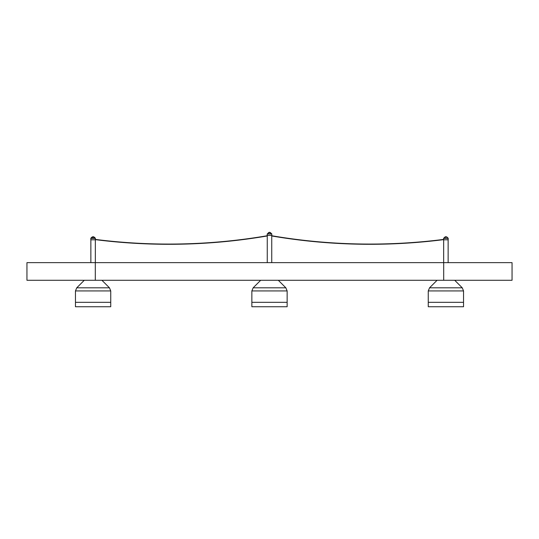 <?xml version="1.0" encoding="UTF-8"?>
<svg xmlns="http://www.w3.org/2000/svg" width="539" height="539" viewBox="0 0 539 539"><rect width="100%" height="100%" fill="white"/><g stroke="black" fill="none" stroke-linecap="round" stroke-linejoin="round"><path stroke-width="0.81" d="M26.95 280.28L26.95 262.641L26.95 280.28L512.05 280.28L512.05 262.641L443.698 262.641L443.698 280.28M26.95 262.641L443.698 262.641M76.754 287.813L109.451 287.813L110.738 290.925L110.738 302.332L75.46 302.332L110.738 302.332L110.738 306.738L75.46 306.738L75.46 290.925L76.754 287.813L84.279 280.28M109.451 287.813L101.918 280.28M253.155 287.813L285.845 287.813L287.139 290.925L287.139 302.332L251.861 302.332L287.139 302.332L287.139 306.738L251.861 306.738L251.861 290.925L253.155 287.813L260.681 280.28M285.845 287.813L278.319 280.28M429.549 287.813L462.246 287.813L463.54 290.925L463.54 302.332L428.262 302.332L463.54 302.332L463.54 306.738L428.262 306.738L428.262 290.925L429.549 287.813L437.082 280.28M462.246 287.813L454.721 280.28M94.244 237.12L93.065 236.668L95.288 238.13L90.916 238.13L91.96 237.12L94.244 237.12L95.288 238.13L95.396 239.801L90.808 239.801L90.808 238.386L90.808 239.801M91.96 237.12L93.112 236.668L90.808 238.386L95.396 238.386L95.396 239.417A583.656 583.656 0 0 0 267.256 235.738M271.791 235.388L267.209 235.388L267.209 233.973L271.791 233.973L271.791 235.388M269.5 232.262L270.639 232.707L268.361 232.707L269.5 232.262M443.604 238.386L448.192 238.386L443.712 238.13L445.868 236.668L444.756 237.12L447.04 237.12L448.084 238.13L448.192 239.801L443.604 239.801L443.604 238.386L443.604 239.417A583.656 583.656 0 0 1 271.744 235.738M95.396 239.801L95.396 239.639A583.878 583.878 0 0 0 267.256 235.967M271.744 235.967A583.878 583.878 0 0 0 443.604 239.639L443.604 239.801M95.302 262.641L95.302 280.28M110.738 290.925L75.46 290.925M287.139 290.925L251.861 290.925M463.54 290.925L428.262 290.925M269.534 232.262L271.69 233.724L267.209 233.973L269.466 232.262M271.744 235.388L271.744 262.641M267.256 235.388L267.256 262.641M95.342 239.801L95.342 262.641M90.862 239.801L90.862 262.641L90.862 239.801M448.138 239.801L448.138 262.641L448.138 239.801M443.658 239.801L443.658 262.641M447.04 237.12L445.935 236.668L447.04 237.12M448.192 238.386L448.192 239.801"/></g></svg>
